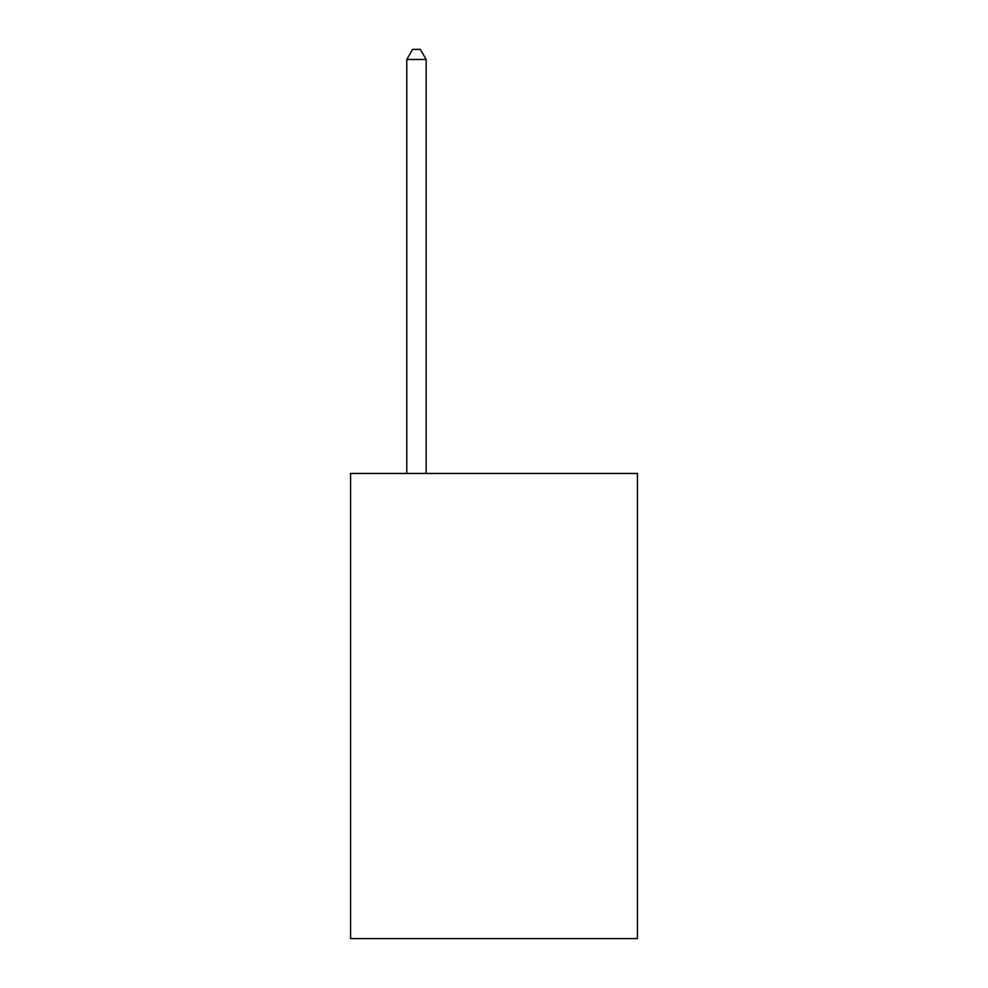 <?xml version="1.0" encoding="UTF-8"?>
<svg xmlns="http://www.w3.org/2000/svg" width="988" height="988" viewBox="0 0 988 988"><rect width="100%" height="100%" fill="white"/><g stroke="black" fill="none" stroke-linecap="round" stroke-linejoin="round"><path stroke-width="1.48" d="M637.421 473.462L637.421 938.6L350.579 938.6L350.579 473.462L637.421 473.462M426.161 473.462L426.161 59.478L406.784 59.478L406.784 473.462M406.784 59.478L412.601 49.4L420.357 49.4L426.161 59.478"/></g></svg>

